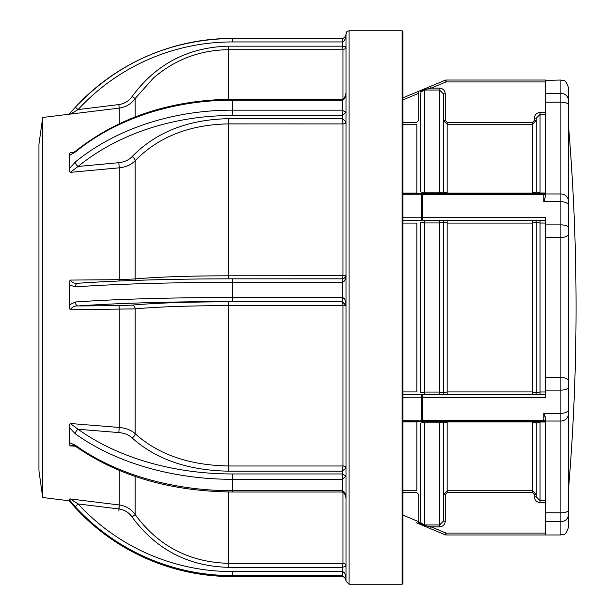 <?xml version="1.0" encoding="UTF-8"?>
<svg xmlns="http://www.w3.org/2000/svg" width="615" height="615" viewBox="0 0 615 615"><rect width="100%" height="100%" fill="white"/><g stroke="black" fill="none" stroke-linecap="round" stroke-linejoin="round"><path stroke-width="0.92" d="M568.475 227.627L568.475 122.393L568.475 227.627A7.58 2.752 -0 0 0 560.895 224.875L560.895 201.697A7.58 3.529 -0 0 1 568.475 205.225L568.475 201.366L568.475 205.225M545.42 417.447L543.837 413.303L560.895 413.303L560.895 237.505A7.58 3.559 -0 0 0 568.475 233.946L568.475 527.386C564.87 537.748 563.14 533.513 560.895 534.965L560.895 521.674L545.736 521.674L545.736 534.965L446.029 534.965L446.029 533.067L545.736 533.067M402.887 217.725L421.375 217.764A1.899 1.007 90 0 0 422.321 220.308L422.321 217.664L545.736 217.664L545.736 224.875L560.895 224.875L560.895 237.505L545.736 237.505L545.736 224.875M545.736 237.505L545.736 377.495L560.895 377.495A7.58 3.559 -0 0 1 568.475 381.054M568.475 387.373A7.58 2.752 -0 0 1 560.895 390.125L545.736 390.125L545.736 377.495M537.21 392.247L536.257 392.8L532.467 391.932L536.257 392.8L536.257 222.2A1.899 1.899 0 0 0 534.358 220.308A1.899 1.899 0 0 1 536.257 222.2L532.467 223.068L447.166 223.068L443.377 222.2L447.166 223.068L447.166 220.308M545.736 223.03L540.047 223.03L536.257 222.2L536.257 392.8L540.047 391.97L545.736 391.97M424.419 394.692L424.419 392.062L420.629 392.8L420.629 222.2L424.419 222.938L424.419 220.308M418.169 397.244L421.375 397.236A1.899 0.746 0 0 0 422.321 397.336L422.321 394.692L545.736 394.692M568.737 486.404A2187.463 2187.463 0 0 0 568.737 128.597L568.737 486.404L568.475 307.5M536.257 496.666L536.257 494.545L532.467 490.755L532.467 421.237M543.837 413.303L545.736 419.061L544.698 421.029L543.837 421.237A1.899 1.899 0 0 0 545.736 419.338A1.899 0.938 -0 0 1 543.837 420.276L543.837 413.303M545.736 422.005L545.736 421.237L545.736 422.005L540.047 422.005L536.257 423.128A1.899 1.899 0 0 0 534.358 421.237M545.736 502.532L540.047 502.532C536.587 502.186 534.689 500.287 534.358 496.828L536.257 496.828L540.047 500.641L540.047 421.237M536.257 496.828L536.257 423.128L532.467 421.952L447.166 421.952L443.377 423.128A1.899 1.899 0 0 1 445.268 421.237M534.358 496.828L534.358 494.545L532.467 492.646L447.166 492.646L445.268 494.545L445.268 521.159C444.929 524.626 443.038 526.525 439.579 526.863L439.579 524.972L443.377 521.159L443.377 423.128L443.377 494.383L443.377 423.128L439.579 422.128L439.579 421.237M422.736 422.236L424.419 422.128L424.419 421.237M429.693 528.316L445.298 534.819A1.899 1.899 0 0 0 446.029 534.965L560.895 534.965M402.887 515.093L418.754 521.705L418.031 523.457L424.073 525.979L420.837 524.626A1.899 0.815 112.6 0 1 420.552 523.48L424.611 525.548L431.123 526.863L446.029 533.067L445.298 534.819A1.899 1.899 0 0 0 446.029 534.965M419.269 523.972L419.084 522.527L420.737 522.066M420.522 523.995L419.307 523.034M402.887 490.755L416.832 490.755L416.832 421.237M420.837 524.626L416.109 522.658M416.832 391.932L402.887 391.932L416.832 391.932L416.832 223.068L402.887 223.068M445.268 220.308A1.899 1.899 0 0 0 443.377 222.2A1.899 1.899 0 0 1 445.268 220.308M405.354 397.267L409.06 397.259M422.321 394.692L402.887 394.692L422.321 394.692A1.899 1.007 -90 0 0 421.375 397.236L402.887 397.275M421.167 91.881L424.419 90.021L426.195 90.028L424.419 90.021L421.167 91.881L420.629 93.841L420.629 191.872L424.419 192.872L439.579 192.872L443.377 191.872L443.377 120.455L447.166 124.245L443.377 120.455L445.268 120.455L447.166 122.354L532.467 122.354L534.358 120.455L534.358 118.172C534.689 114.713 536.587 112.814 540.047 112.468L545.736 112.468M421.283 90.182L420.837 90.374A1.899 0.815 -112.6 0 0 420.552 91.52L426.195 89.167L424.611 89.452A1.899 0.454 -112.6 0 0 424.073 89.021L421.744 89.998M545.736 81.933L446.029 81.933L445.298 80.181A1.899 1.899 0 0 1 446.029 80.035L545.736 80.035L446.029 80.035A1.899 1.899 0 0 0 445.298 80.181L430.392 86.392L431.123 88.137L426.195 89.167A1.899 0.454 -112.6 0 0 425.465 88.445L430.392 86.392M424.419 193.763L424.419 192.872L420.629 191.872L420.629 93.841M445.268 93.841L443.377 93.841L439.579 90.028L439.579 88.137C443.038 88.483 444.937 90.382 445.268 93.841L445.268 120.455M545.736 114.359L540.047 114.359L536.257 118.172L536.257 120.455L532.467 124.245L447.166 124.245L447.166 122.354M536.257 118.172L536.257 120.455L534.358 120.455L534.358 118.172L536.257 118.172L536.257 191.872L540.047 192.995L545.736 192.995L540.047 192.995L540.047 193.763M445.268 193.763A1.899 1.899 0 0 1 443.377 191.872L447.166 193.049L532.467 193.049L536.257 191.872A1.899 1.899 0 0 1 534.358 193.763M443.377 93.841L443.377 191.872M439.579 193.763L439.579 90.028L426.195 90.028L426.195 89.167M418.73 93.841L418.73 120.455L416.832 122.354L402.887 122.354L416.832 122.354L418.73 120.455L418.754 93.296L418.031 91.543L425.465 88.445M543.837 193.763L544.698 193.971L545.736 195.662A1.899 1.899 0 0 0 543.837 193.763L543.837 194.724A1.899 0.938 -0 0 1 545.736 195.662L543.837 201.697L543.837 194.724L422.321 194.724L422.321 217.664A1.899 0.746 -0 0 0 421.375 217.764L421.375 194.847L402.887 194.809L421.375 194.847A1.899 0.938 -0 0 1 422.321 194.724L422.321 193.763L545.736 193.763L545.736 192.995L545.736 193.763L543.837 193.763L545.736 193.763L545.736 93.326L560.895 93.326L545.736 93.326L545.736 80.373L544.729 80.035M402.887 97.854L420.837 90.374M416.832 193.763L416.832 124.245L402.887 124.245M545.736 220.308L402.887 220.308M532.467 394.692L532.467 220.308L534.358 220.308M445.268 394.692A1.899 1.899 0 0 1 443.377 392.8L443.377 222.2L439.579 222.938L424.419 222.938L424.419 392.062L439.579 392.062L443.377 392.8L447.166 391.932L532.467 391.932M534.358 394.692A1.899 1.899 0 0 0 536.257 392.8M545.736 390.125L545.736 397.336L422.321 397.336L422.321 421.237A1.899 1.053 90 0 1 421.375 420.153L402.887 420.191L421.375 420.153A1.899 0.938 -0 0 0 422.321 420.276L543.837 420.276L543.837 421.237L402.887 421.237M420.629 392.8L424.419 392.062M421.375 194.847A1.899 1.053 -90 0 1 422.321 193.763L402.887 193.763M560.895 80.035C563.14 81.488 564.87 77.252 568.475 87.614L568.475 100.46A7.58 7.142 180 0 0 560.895 93.326L560.895 80.035L545.736 80.373M439.579 88.137L431.123 88.137L446.029 81.933L446.029 80.035M421.375 217.764L410.766 217.741M418.754 521.705L418.73 494.545L416.832 492.646L402.887 492.646M445.268 521.159L443.377 521.159M445.268 494.545L443.377 494.545L447.166 490.755L532.467 490.755L532.467 492.646M534.358 494.545L536.257 494.545L536.257 423.128L536.257 494.383M439.579 526.863L431.123 526.863L430.392 528.608L424.073 525.979A1.899 0.454 112.6 0 0 424.611 525.548M445.298 534.819L430.392 528.608M426.195 524.972L439.579 524.972L439.579 422.128L424.419 422.128L420.629 423.128L420.629 521.159L421.167 523.119L424.419 524.979L426.195 524.972L426.195 525.833A1.899 0.454 112.6 0 1 425.465 526.555M545.736 421.237L543.837 421.237L545.736 421.237L545.736 512.833L560.895 512.833L560.895 421.029L544.698 421.029M545.736 521.674L545.736 512.833M425.042 525.625A3.79 1.169 -91.4 0 0 424.581 524.979M420.629 423.128L420.629 521.013M545.443 420.337L545.736 419.338M568.475 104.881L568.475 201.366A7.58 7.388 0 0 0 560.895 193.971L560.895 102.167A7.58 2.721 -0 0 1 568.475 104.881L568.475 100.46L568.475 104.881M402.887 31.511L402.887 583.489L402.125 584.25L402.125 30.75L402.887 31.511M42.704 497.52L38.937 470.744L38.937 144.256L42.704 117.48L42.704 497.52L69.272 500.802L69.264 500.364L69.741 501.586L75.322 507.744C118.003 552.585 170.324 575.54 232.286 576.593L232.286 571.566L342.224 571.566C344.515 572.035 345.776 574.471 346.014 578.884L342.224 575.602L342.224 567.345L342.986 563.34L342.986 492.177M69.264 424.78L69.856 442.8L69.264 444.545L69.856 428.04L69.264 424.78L70.241 423.481L78.113 429.262A209.238 137.991 -0 0 0 232.286 473.957L342.224 473.957L346.014 476.11L342.224 479.308L342.224 471.167L342.986 465.986L342.986 305.624L342.224 301.811L346.014 305.424L228.534 305.624C189.505 305.686 158.378 306.77 135.169 308.876L70.241 309.76L69.264 308.038L69.264 294.893L69.856 304.64L69.264 308.038M69.264 281.801L69.264 294.893L69.856 285.045L69.264 281.801L70.241 280.079C72.155 282.716 74.776 283.776 78.113 283.261A209.238 13.653 -0 0 1 232.286 278.833L342.224 278.833C344.515 278.564 345.776 277.142 346.014 274.559C345.776 279.272 344.515 281.878 342.224 282.37L342.224 278.826L232.286 278.826C171.354 278.895 119.871 280.371 77.844 283.261L77.844 283.261A3.79 2.791 -94.1 0 1 78.113 283.261M69.856 168.156L75.322 162.029A3.79 1.845 50.7 0 0 78.113 166.457L70.241 172.354L69.264 171.216L69.264 162.206L69.856 168.156L69.264 171.216M69.264 153.873L69.264 162.206L69.856 155.203L69.264 153.873L70.241 152.735L73.846 152.405M70.241 114.113L69.264 114.221L69.741 113.414L75.322 107.256L78.113 109.578L70.241 114.113L119.272 108.094L118.81 104.573C124.368 103.789 128.789 101.121 132.056 96.578L135.169 98.5C131.241 103.95 125.944 107.141 119.272 108.094L119.272 123.723M346.014 488.01L346.014 33.787L346.921 31.619L349.051 30.75L349.051 584.25L346.014 581.213L346.014 488.01M135.169 476.448L135.169 514.54C131.256 509.105 125.952 505.914 119.272 504.969L119.272 470.46M135.169 433.69C131.256 430.154 125.952 428.071 119.272 427.456L119.272 309.376A3.79 0.461 89.5 0 0 118.81 305.632L132.056 305.109A3.79 3.106 -95.4 0 1 135.169 308.876L135.169 433.69C158.186 454.508 189.312 465.271 228.534 465.986L342.986 465.986A3.037 1.86 4.2 0 1 346.014 467.984L342.224 471.167L228.534 471.167C188.059 470.437 155.903 459.336 132.056 437.849A3.79 2.345 -46.5 0 0 135.169 433.69M75.322 162.029A213.036 160.146 -0 0 1 232.286 110.154L232.286 115.505A209.238 157.294 180 0 0 78.113 166.457L118.81 162.691C124.368 162.091 128.789 160.085 132.056 156.664A3.79 2.053 -137.3 0 1 135.169 160.684L135.169 278.926L119.272 279.671L119.272 167.826L70.241 172.354M346.014 121.609A3.037 2.16 -4.7 0 1 342.986 123.892L342.224 118.687L346.014 121.762A3.037 2.16 -0 0 1 342.986 123.922L228.534 123.892C189.505 124.63 158.378 136.899 135.169 160.684C131.241 164.743 125.944 167.119 119.272 167.826L118.81 162.691M69.272 114.198L42.704 117.48M69.856 113.298L75.322 107.256A213.036 212.582 180 0 1 232.286 38.414L342.224 38.414C344.515 38.138 345.776 36.715 346.014 34.133C345.776 38.845 344.515 41.451 342.224 41.943L232.286 41.943A209.238 208.793 0 0 0 78.113 109.578L118.81 104.573M342.986 99.038L342.986 49.707L342.224 46.171L346.014 46.678L346.014 92.304C345.776 97.039 344.515 99.661 342.224 100.16L342.224 99.215L232.286 99.215C170.578 99.984 118.388 117.257 75.714 151.021L75.714 151.021A3.79 1.845 -129.3 0 0 75.322 152.028L69.856 155.203M346.014 46.694A3.037 3.029 -97.2 0 1 345.476 48.401M132.056 96.578C155.941 64.052 188.098 47.247 228.534 46.171L228.534 99.238M346.014 35.87L346.014 48.654L346.014 46.678L345.115 48.831L342.986 49.707L228.534 49.707C200.121 50.03 175.129 59.44 153.55 77.928L135.169 98.5L135.169 116.904M132.056 156.664C155.941 132.163 188.098 119.502 228.534 118.687L342.224 118.687L342.224 100.16L232.286 100.16L232.286 110.154L342.224 110.154L346.014 112.307L342.224 115.505L232.286 115.505M345.93 275.466L342.986 275.751L342.986 123.922M342.224 279.11L342.986 275.751M134.862 280.394A3.79 3.106 -95.4 0 0 135.169 278.926C158.186 276.911 189.312 275.866 228.534 275.797L345.876 275.697M69.856 304.64L75.322 302.003A213.036 13.899 -0 0 1 232.286 297.506L342.224 297.506L342.224 282.37L232.286 282.37A213.036 13.899 180 0 0 75.322 286.874A3.79 2.791 -94.1 0 1 77.844 283.261L77.567 283.269M75.322 286.874L69.856 285.045M132.056 305.109C155.941 302.98 188.098 301.88 228.534 301.811L342.224 301.811L342.224 297.506C344.515 297.968 345.776 300.412 346.014 304.825L342.224 301.535L232.286 301.535A209.238 13.653 180 0 0 78.113 305.955C74.784 305.693 72.155 306.962 70.241 309.76M346.014 467.984L346.014 467.815A3.037 1.86 -0 0 0 342.986 465.955M346.014 305.424L342.986 305.663M75.322 302.003A3.79 2.791 85.9 0 0 78.113 305.955L118.81 305.632M69.856 442.8L75.322 445.206A213.036 140.489 -0 0 0 232.286 490.709L342.224 490.709L342.224 479.308L232.286 479.308A213.036 140.489 180 0 1 75.322 433.806A3.79 2.099 -54.3 0 1 78.113 429.262L118.81 432.568C124.376 433.091 128.796 434.851 132.056 437.849M75.322 433.806L69.856 428.04M232.286 473.957L232.286 492L342.224 492L342.224 490.709C344.515 491.231 345.776 493.96 346.014 498.903L346.014 476.11M346.014 490.616L346.014 566.346A3.037 3.014 0 0 0 342.986 563.332A3.037 3.006 25.2 0 1 346.014 566.361L342.224 567.345L228.534 567.345C188.059 566.246 155.903 549.441 132.056 516.938L135.169 514.54C158.186 545.982 189.312 562.248 228.534 563.34L342.986 563.34M75.322 445.206A3.79 2.099 125.7 0 0 75.899 446.59L75.899 446.59C118.557 476.195 170.686 491.331 232.286 492M75.899 446.59L72.785 444.976L70.241 445.844L69.264 444.545M75.322 507.744L69.264 500.779M75.322 507.736A213.036 212.582 0 0 0 232.286 576.586L342.224 576.586L342.224 575.602L232.286 575.602A213.036 212.582 180 0 1 75.322 506.745L78.113 503.939A209.238 208.793 0 0 0 232.286 571.566M75.322 506.745L69.856 500.426L69.264 500.364L69.264 499.065L70.241 498.942L78.113 503.939L118.81 508.943C124.376 509.735 128.796 512.403 132.056 516.938M69.856 500.426L69.264 499.065M232.286 576.593L342.224 576.593C344.515 576.862 345.776 578.285 346.014 580.868L346.014 578.884M346.014 46.671L346.014 36.116M402.887 470.798L402.887 555.122M540.047 220.308L540.047 394.692M439.579 394.692L439.579 220.308M447.166 394.692L447.166 223.068M447.166 492.646L447.166 421.237M416.832 421.952L402.887 421.952M532.467 193.763L532.467 193.049L447.166 193.049L447.166 193.763M439.579 192.872L424.419 192.872L424.419 90.021M532.467 193.049L532.467 122.354M540.047 192.995L540.047 112.468M447.166 124.245L447.166 193.049M418.754 93.296L402.887 99.907M402.887 193.049L416.832 193.049M421.375 420.153L421.375 397.236M540.047 502.532L540.047 500.641L545.736 500.641M424.419 422.128L424.419 524.979M568.475 413.634A7.58 7.388 -0 0 1 560.895 421.029L560.895 413.303A7.58 3.529 -0 0 0 568.475 409.774M568.475 514.54A7.58 7.142 0 0 1 560.895 521.674L560.895 512.833A7.58 2.721 -0 0 0 568.475 510.119M543.837 201.697L560.895 201.697L560.895 193.971L544.698 193.971M545.736 102.167L560.895 102.167L560.895 93.326M70.241 423.481L119.272 427.456L118.81 432.568M70.241 280.079L119.272 279.671A3.79 0.461 89.5 0 1 119.225 280.986M228.534 46.171L342.224 46.171L342.224 38.407C344.223 38.199 345.484 36.777 346.014 34.133M75.322 107.256C118.003 62.415 170.324 39.46 232.286 38.407L232.286 41.943M75.322 152.028A213.036 160.146 180 0 1 232.286 100.16L232.286 99.215M228.534 278.833L228.534 118.687M232.286 301.535L232.286 278.826M228.534 471.167L228.534 301.811M228.534 567.345L228.534 491.977M75.437 446.267L70.241 445.844M70.241 498.942L119.272 504.969L118.81 508.943M119.272 506.906L118.81 510.427M568.737 128.597L568.475 122.393M402.125 30.75L349.051 30.75M232.286 38.407L342.224 38.407M72.07 153.32L75.714 151.021M342.224 99.215C344.638 98.023 345.899 95.725 346.014 92.304M342.224 278.826C344.223 278.626 345.484 277.204 346.014 274.559M342.224 492C344.631 493.184 345.899 495.49 346.014 498.903M342.224 576.593C344.223 576.801 345.484 578.223 346.014 580.868M402.125 584.25L349.051 584.25"/></g></svg>
